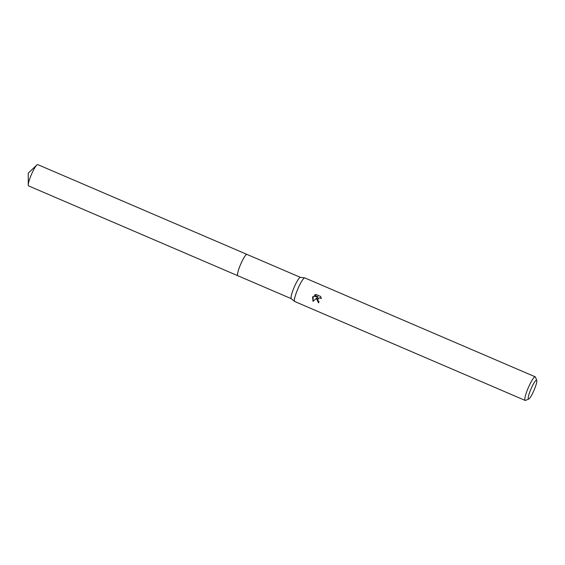 <?xml version="1.0" encoding="UTF-8"?>
<svg xmlns="http://www.w3.org/2000/svg" width="565" height="565" viewBox="0 0 565 565"><rect width="100%" height="100%" fill="white"/><g stroke="black" fill="none" stroke-linecap="round" stroke-linejoin="round"><path stroke-width="0.85" d="M237.858 275.741A11.604 1.872 -66.8 0 1 237.787 275.72A11.59 1.872 -66.8 0 1 240.012 265.847A11.59 1.872 -66.8 0 1 246.947 254.412L300.425 277.366M237.837 275.727A11.597 1.872 -66.8 0 1 240.005 265.847A11.597 1.872 -66.8 0 1 246.983 254.427M291.321 298.687A11.59 1.872 -66.8 0 1 291.243 298.645A11.59 1.872 -66.8 0 1 293.539 288.828A11.59 1.872 -66.8 0 1 300.382 277.366L304.74 277.888A12.833 2.076 -66.8 0 1 304.832 277.909L535.239 376.827A12.833 2.076 -66.8 0 1 535.486 377.116L536.75 380.415A10.269 1.66 -66.8 0 1 534.589 388.918A10.269 1.66 -66.8 0 1 528.762 399.031A10.269 1.66 -66.8 0 1 530.422 390.316A10.269 1.66 -66.8 0 1 536.75 380.415M528.762 399.031L525.499 400.387A12.833 2.076 -66.8 0 1 525.118 400.408L294.711 301.498A12.833 2.076 -66.8 0 1 294.626 301.442A12.833 2.076 -66.8 0 1 297.162 290.572A12.833 2.076 -66.8 0 1 304.74 277.888M316.562 298.899L317.361 297.473L313.01 301.399L312.6 297.204L312.989 296.477L317.996 296.795L314.274 295.198L316.04 294.485L320.63 296.456L321.323 298.461L319.154 297.847L317.791 299.429L318.279 301.124L319.048 301.682A12.833 2.076 113.2 0 0 318.596 302.904L316.562 298.899M525.118 400.408A12.833 2.076 -66.8 0 1 527.569 389.49A12.833 2.076 -66.8 0 1 535.239 376.827M318.639 302.784L317.361 297.473M319.239 297.819L321.28 298.172M315.482 294.619L314.451 295.142L317.996 296.795M313.123 296.484L313.151 301.265M237.787 275.72L28.582 185.892A11.59 1.872 -66.8 0 1 28.264 184.96A11.59 1.872 -66.8 0 1 31.428 174.5A11.59 1.872 -66.8 0 1 36.831 165.008A11.59 1.872 -66.8 0 1 37.431 164.592A11.59 1.872 -66.8 0 1 37.728 164.592L246.94 254.398A11.604 1.872 -66.8 0 0 246.651 254.405A11.604 1.872 -66.8 0 0 240.316 265.084A11.604 1.872 -66.8 0 0 237.787 275.72L291.279 298.673M291.243 298.645L294.626 301.442M36.831 165.008L28.25 173.137L28.264 184.96"/></g></svg>
